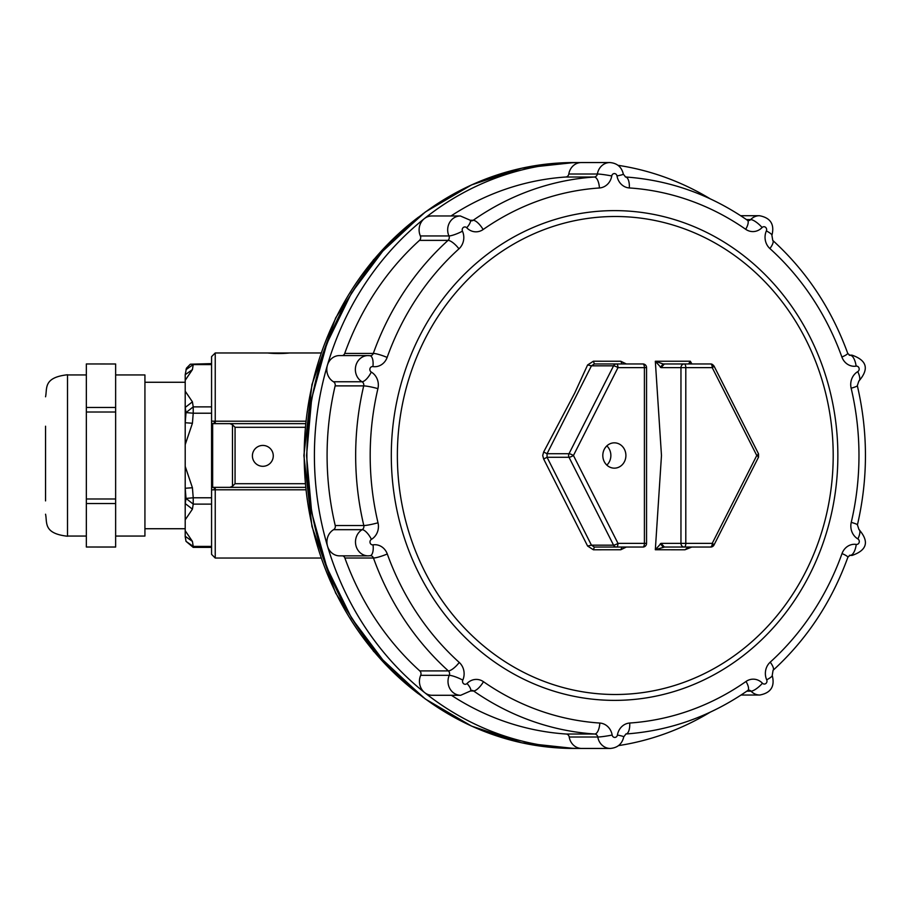 <?xml version="1.0" encoding="UTF-8"?>
<svg xmlns="http://www.w3.org/2000/svg" width="911" height="911" viewBox="0 0 911 911"><rect width="100%" height="100%" fill="white"/><g stroke="black" fill="none" stroke-linecap="round" stroke-linejoin="round"><path stroke-width="1.37" d="M185.206 530.714L192.426 541.385L185.206 536.306L186.015 541.339L185.206 536.795L185.206 374.694L186.413 368.226L190.342 364.206L211.568 363.614L211.568 364.594L193.223 364.594L186.015 369.661L186.527 368.124M185.206 444.614L192.426 423.251L185.206 422.738L186.015 412.581L193.223 413.218L193.223 406.875L211.568 406.875L211.568 421.121L211.568 356.634L215.235 352.967L215.235 421.201L211.568 421.121L211.568 504.125L193.223 504.125L193.223 497.782L211.568 497.782M211.568 546.406L211.568 547.386L193.223 547.386L193.223 546.406L211.568 546.406M185.206 519.817L192.426 509.147L185.206 503.555L186.015 498.419L193.223 497.782L192.426 487.749L185.206 466.386M192.426 487.749L185.206 488.262L186.015 498.419L193.223 504.125L192.426 509.147M192.426 401.853L185.206 407.445L186.015 412.581L193.223 406.875L192.426 401.853L185.206 391.183M185.206 380.286L192.426 369.615L193.223 364.594M185.206 374.694L192.426 369.615M193.223 547.386L186.015 541.339L193.223 546.406L192.426 541.385M115.64 363.99L86.34 363.956L115.64 363.99L115.64 407.479L86.34 407.479L86.34 363.99M115.64 547.01L86.34 547.01L115.64 547.044L115.64 407.479M115.64 412.023L86.34 412.023L86.34 407.479M115.64 498.977L86.34 498.977L86.34 412.023M115.64 503.521L86.34 503.521L86.34 498.977M86.34 547.01L86.34 503.521M115.64 536.055L144.929 536.055L144.929 374.945L115.64 374.945M45.55 426.211L45.55 500.902L45.55 426.211M267.606 352.978C274.928 353.719 282.251 353.719 289.573 352.978L215.235 352.967M321.025 558.033L215.235 558.033L211.568 554.366L211.568 489.867L215.235 489.799L215.235 487.362M305.492 487.362L212.65 487.362L212.65 423.638L229.879 423.638L232.476 424.72L235.061 427.305L305.139 427.293M305.492 423.638L229.879 423.638M213.96 423.638L214.597 421.189M213.96 487.362L214.597 489.811M212.65 487.362L211.568 488.011M212.65 423.638L211.568 422.989M229.879 487.362L232.476 486.28L235.061 483.695L235.061 427.305M262.835 466.307A10.442 10.442 0 0 0 271.877 450.649A10.442 10.442 0 0 0 253.793 450.649A10.442 10.442 0 0 0 262.835 466.307M451.002 215.975A279.028 254.408 -90 0 1 565.731 177.019A3.667 3.337 90 0 0 568.806 174.012A13.916 12.686 90 0 1 581.036 162.568L573.976 162.557L521.775 168.193L471.591 184.887L425.346 211.978L384.829 248.418L351.589 292.807L326.901 343.447L311.687 398.38L306.563 455.5L311.699 512.631L326.901 567.564L351.589 618.193L384.829 662.582L425.346 699.022L471.591 726.113L521.775 742.807L573.976 748.443A292.943 267.094 -90 0 1 306.882 455.5A292.943 267.094 -90 0 1 573.976 162.557M342.593 355.575A3.667 3.337 90 0 0 344.734 353.411A279.028 254.408 -90 0 1 419.493 240.367A3.667 3.337 90 0 0 420.37 235.949A13.916 12.686 90 0 1 424.127 218.799A292.943 267.094 -90 0 0 327.482 364.947A13.916 12.686 90 0 0 327.334 365.459A13.916 12.686 90 0 0 333.483 381.755A3.667 3.337 90 0 1 335.134 385.888A279.028 254.408 -90 0 0 335.237 525.545A3.667 3.337 90 0 1 333.585 529.678A13.916 12.686 90 0 0 327.47 545.996A292.943 267.094 -90 0 1 327.334 365.459M459.246 662.434A14.644 13.358 -90 0 1 462.799 680.096A2.927 2.676 90 0 0 467.058 683.478A14.644 13.358 -90 0 1 483.468 681.701A268.039 244.399 -90 0 0 599.825 723.049A14.644 13.358 -90 0 1 612.158 735.052A2.927 2.676 90 0 0 617.419 735.04A14.644 13.358 -90 0 1 629.729 723.027A268.039 244.399 -90 0 0 746.029 681.462A14.644 13.358 -90 0 1 762.439 683.227A2.927 2.676 90 0 0 766.698 679.822A14.644 13.358 -90 0 1 770.216 662.16A268.039 244.399 -90 0 0 842.026 553.569A14.644 13.358 -90 0 1 856.249 544.414A2.927 2.676 90 0 0 857.866 538.925A14.644 13.358 -90 0 1 851.25 522.367A268.039 244.399 -90 0 0 851.147 388.223A14.644 13.358 -90 0 1 857.741 371.642A2.927 2.676 90 0 0 856.112 366.154A14.644 13.358 -90 0 1 841.889 357.032A268.039 244.399 -90 0 0 769.909 248.566A14.644 13.358 -90 0 1 766.367 230.904A2.927 2.676 90 0 0 762.108 227.522A14.644 13.358 -90 0 1 745.699 229.299A268.039 244.399 -90 0 0 629.342 187.951A14.644 13.358 -90 0 1 617.009 175.948A2.927 2.676 90 0 0 611.748 175.96A14.644 13.358 -90 0 1 599.427 187.973A268.039 244.399 -90 0 0 483.126 229.538A14.644 13.358 -90 0 1 466.728 227.773A2.927 2.676 90 0 0 462.469 231.178A14.644 13.358 -90 0 1 458.95 248.84A268.039 244.399 -90 0 0 387.129 357.431A14.644 13.358 -90 0 1 372.918 366.586A2.927 2.676 90 0 0 371.289 372.075A14.644 13.358 -90 0 1 377.917 388.633A268.039 244.399 -90 0 0 378.008 522.777A14.644 13.358 -90 0 1 371.415 539.358A2.927 2.676 90 0 0 373.043 544.846A14.644 13.358 -90 0 1 387.277 553.968A268.039 244.399 -90 0 0 459.246 662.434A10.989 3.485 132.1 0 1 448.371 670.917A3.667 3.337 -90 0 1 449.26 675.336L420.688 675.336A3.667 3.337 90 0 0 419.8 670.917A279.028 254.408 -90 0 1 344.882 558.01A3.667 3.337 90 0 0 342.752 555.858M599.825 723.049A10.989 4.498 93.8 0 1 594.712 734.015A3.667 3.337 -90 0 1 597.787 737.01L569.216 737.01A3.667 3.337 90 0 0 566.141 734.015A279.028 254.408 -90 0 1 451.4 695.287M466.728 227.773A10.989 3.257 -43.7 0 0 470.156 220.189L460.362 215.975L431.791 215.975A13.916 12.686 90 0 0 424.526 218.492A292.943 267.094 -90 0 1 581.036 162.568A13.916 12.686 90 0 1 581.298 162.557L609.869 162.557A13.916 12.686 90 0 0 597.377 174.012L568.806 174.012M372.918 366.586A10.989 4.475 -81.6 0 0 370.014 355.723A10.989 4.475 -81.6 0 0 369.741 355.7A13.916 12.686 90 0 0 368.044 355.575L339.473 355.575A13.916 12.686 90 0 0 327.482 364.947M420.688 675.336A13.916 12.686 90 0 0 424.48 692.474A292.943 267.094 -90 0 1 327.618 546.498A13.916 12.686 90 0 0 339.598 555.858L368.169 555.858A13.916 12.686 90 0 0 369.889 555.721A10.989 4.464 81.5 0 0 370.162 555.71L370.344 555.687A3.667 3.337 -90 0 1 373.453 558.01L344.882 558.01M569.216 737.01A13.916 12.686 90 0 0 581.469 748.443A292.943 267.094 -90 0 1 424.879 692.781A13.916 12.686 90 0 0 432.121 695.287L460.693 695.287L471.784 690.401A3.667 3.337 -90 0 1 473.583 690.971L470.588 690.971M710.193 712.186A292.943 267.094 -90 0 1 618.535 745.608M618.022 165.312A292.943 267.094 -90 0 1 623.056 166.132A292.943 267.094 -90 0 1 710.193 198.814M573.976 748.443L581.469 748.443A13.916 12.686 90 0 0 581.708 748.443A13.916 12.686 90 0 0 581.958 748.432M626.358 547.044L620.79 549.743L593.391 549.777L587.606 546.042L543.662 459.019L542.717 455.5L543.662 451.981L574.659 393.199L587.606 364.958L593.391 361.223L620.79 361.257L622.076 363.956M626.358 363.956L620.79 361.257M691.813 547.044L684.947 549.788L655.328 549.743L661.477 455.5L655.328 361.257L690.322 361.223L691.904 363.956M664.392 547.044L655.328 549.743L661.056 543.377L664.392 547.044L710.717 547.044A3.667 1.503 -90 0 0 712.22 543.377A3.667 0.729 26.9 0 1 713.45 544.243A3.667 0.729 26.9 0 1 713.985 545.04A3.667 0.729 26.9 0 1 713.632 545.165M688.898 547.044L684.947 549.788L688.591 547.044L663.083 547.044L660.384 543.662M758.191 453.724A3.667 0.729 153.1 0 1 758.533 453.849L713.985 365.96L710.717 363.956A3.667 1.503 90 0 1 712.22 367.623A3.667 0.729 -26.9 0 0 713.985 365.96A3.667 0.729 -26.9 0 0 713.632 365.835A3.667 3.337 90 0 0 710.717 363.956L663.106 363.956L655.328 361.257L661.056 367.623L680.961 367.623L680.961 543.377L712.22 543.377L756.768 455.5A3.667 0.729 26.9 0 1 758.533 457.151L758.533 457.151A3.667 0.729 26.9 0 1 758.191 457.276M620.79 549.743L622.031 547.044L594.371 547.044L642.904 547.044A3.667 1.503 -90 0 0 644.407 543.377L644.407 367.623L617.988 367.623L573.44 455.5L617.988 543.377L646.559 543.377L646.559 367.623L644.407 367.623A3.667 1.503 -90 0 0 642.904 363.956L616.485 363.956A3.667 3.337 90 0 0 613.57 365.835L569.011 453.724A3.667 3.337 90 0 0 569.011 457.276L613.57 545.165A3.667 3.337 90 0 0 616.485 547.044A3.667 1.503 90 0 0 617.988 543.377A3.667 0.729 -26.9 0 1 613.57 545.165L591.444 545.165L594.371 547.044L593.391 549.777M594.371 363.956L616.485 363.956A3.667 1.503 90 0 1 617.988 367.623A3.667 0.729 -153.1 0 0 613.57 365.835L591.444 365.835L594.371 363.956L593.391 361.223M614.356 468.163A12.663 11.547 90 0 0 625.903 455.5A12.663 11.547 90 0 0 614.356 442.837A12.663 11.547 90 0 0 602.809 455.5A12.663 11.547 90 0 0 614.356 468.163M606.84 465.111A12.663 11.547 90 0 0 606.84 445.889M543.662 459.019L547.055 457.276L547.055 453.724L591.444 365.835L587.606 364.958M543.662 451.981L547.055 453.724L569.011 453.724A3.667 0.729 26.9 0 1 573.44 455.5A3.667 0.729 153.1 0 1 569.011 457.276L547.055 457.276L591.444 545.165L587.606 546.042M690.481 363.956L690.322 361.223L688.591 363.956M713.45 544.243L710.717 547.044A3.667 3.667 0 0 0 713.985 545.04L758.533 457.151L758.533 453.849A3.667 0.729 153.1 0 1 756.768 455.5L712.22 367.623L685.801 367.623L685.801 543.377A3.667 1.503 -90 0 1 684.298 547.044A3.667 3.337 90 0 1 680.961 543.377L661.056 543.377M663.106 363.956L660.384 367.338M664.392 363.956L661.056 367.623M192.426 423.251L193.223 413.218L211.568 413.218M86.34 536.055L67.516 536.055L67.516 374.945L86.34 374.945M305.743 421.201L215.235 421.201L215.235 423.638M305.743 489.799L215.235 489.799L215.235 558.033M232.476 486.28L232.476 424.72M305.139 483.707L235.061 483.695M418.604 217.069A289.277 263.757 90 0 0 418.627 693.943M837.858 455.5A244.877 223.275 -90 0 1 614.583 700.377A244.877 223.275 -90 0 1 391.297 455.5A244.877 223.275 -90 0 1 614.583 210.623A244.877 223.275 -90 0 1 837.858 455.5M483.126 229.538A10.989 3.803 -125 0 0 473.23 220.268A279.028 254.408 -90 0 1 594.302 177.019L565.731 177.019M470.156 220.189L471.442 220.849A3.667 3.337 -90 0 0 473.23 220.268L470.235 220.268M387.129 357.431A10.989 1.651 -160.3 0 0 373.305 353.411A279.028 254.408 -90 0 1 448.064 240.367L419.493 240.367M370.082 355.734A3.667 3.337 -90 0 0 373.305 353.411L344.734 353.411M378.008 522.777A10.989 1.127 166.7 0 1 363.808 525.545A279.028 254.408 -90 0 1 363.705 385.888L335.134 385.888M371.415 539.358A10.989 3.974 -120.6 0 0 362.157 529.678A3.667 3.337 -90 0 0 363.808 525.545L335.237 525.545M419.8 670.917L448.371 670.917A279.028 254.408 -90 0 1 373.453 558.01A10.989 1.663 -19.8 0 0 387.277 553.968M566.141 734.015L594.712 734.015A279.028 254.408 -90 0 1 473.583 690.971A10.989 3.803 -55.1 0 0 483.468 681.701M740.677 215.713L759.444 215.713A13.916 12.686 90 0 0 750.664 219.585L746.451 219.585M849.166 355.142L851.967 355.142A13.916 12.686 90 0 0 850.248 355.279L849.507 355.279M842.026 553.569A10.989 1.651 19.7 0 1 847.856 557.281L849.952 555.266A3.667 3.337 -90 0 1 850.396 555.3A13.916 12.686 90 0 0 852.092 555.425C867.17 550.187 869.447 541.521 858.925 529.462L857.433 524.873A10.989 1.127 -166.8 0 0 851.25 522.367M856.249 544.414A10.989 4.475 98.4 0 1 850.396 555.3L849.667 555.3M746.029 681.462A10.989 3.803 55 0 1 747.817 690.47L748.705 690.151A3.667 3.337 -90 0 1 751.006 691.164A13.916 12.686 90 0 0 759.774 695.025C770.9 692.918 775.056 686.382 772.232 675.404L773.075 670.302A10.989 3.473 -132.2 0 0 770.216 662.16M762.439 683.227A10.989 3.257 136.3 0 1 751.006 691.164L746.815 691.164M612.158 735.052A10.989 0.809 170.6 0 1 597.787 737.01A13.916 12.686 90 0 0 610.279 748.443C617.601 747.84 622.088 743.968 623.75 736.828L625.971 733.981A10.989 4.498 -93.9 0 0 629.729 723.027M462.799 680.096A10.989 1.959 -156.3 0 0 449.26 675.336A13.916 12.686 90 0 0 460.693 695.287M333.585 529.678L362.157 529.678A13.916 12.686 90 0 0 355.871 545.336A13.916 12.686 90 0 0 368.169 555.858L370.162 555.71A10.989 4.464 81.5 0 0 373.043 544.846M370.196 355.734L368.044 355.575A13.916 12.686 90 0 0 355.745 366.097A13.916 12.686 90 0 0 362.043 381.755L333.483 381.755M460.362 215.975A13.916 12.686 90 0 0 448.941 235.949L420.37 235.949M611.748 175.96A10.989 0.797 -170.7 0 0 597.377 174.012A3.667 3.337 -90 0 1 594.302 177.019A10.989 4.498 86.1 0 1 599.427 187.973M397.367 455.5A239.001 217.911 -90 0 1 449.362 300.562A239.001 217.911 -90 0 1 690.549 231.212A239.001 217.911 -90 0 1 833.201 455.5A239.001 217.911 -90 0 1 615.278 694.501A239.001 217.911 -90 0 1 397.367 455.5M462.469 231.178A10.989 1.959 156.2 0 1 448.941 235.949A3.667 3.337 -90 0 1 448.064 240.367A10.989 3.473 47.8 0 1 458.95 248.84M371.289 372.075A10.989 3.974 120.5 0 1 362.043 381.755A3.667 3.337 -90 0 1 363.705 385.888A10.989 1.127 13.2 0 1 377.917 388.633M856.112 366.154A10.989 4.464 -98.5 0 0 850.248 355.279A3.667 3.337 -90 0 1 849.792 355.313L847.708 353.309A10.989 1.663 160.2 0 1 841.889 357.032M762.108 227.522A10.989 3.257 -136.4 0 0 750.664 219.585A3.667 3.337 -90 0 1 748.352 220.599L747.475 220.291A10.989 3.803 124.9 0 1 745.699 229.299M629.342 187.951A10.989 4.498 -86.2 0 0 625.561 176.985A10.989 4.498 -86.2 0 0 625.436 176.985M766.367 230.904A10.989 1.959 23.7 0 1 771.913 235.323C774.714 224.345 770.558 217.809 759.444 215.713M769.909 248.566A10.989 3.485 -47.9 0 0 772.756 240.413L771.913 235.323M857.741 371.642A10.989 3.974 59.4 0 1 858.822 381.105C869.322 369.035 867.033 360.38 851.967 355.142M851.147 388.223A10.989 1.127 -13.3 0 0 857.331 385.695L858.822 381.105M857.866 538.925A10.989 3.974 -59.5 0 0 858.925 529.462M766.698 679.822A10.989 1.959 -23.8 0 0 772.232 675.404M625.846 733.981A10.989 4.498 -93.9 0 0 625.971 733.981C669.995 730.77 710.614 716.274 747.817 690.47M617.419 735.04A10.989 0.797 9.3 0 1 623.75 736.828M467.058 683.478A10.989 3.257 43.6 0 1 470.509 691.05M617.009 175.948A10.989 0.809 -9.4 0 0 623.329 174.149C621.666 167.02 617.18 163.149 609.869 162.557M646.241 367.623L646.559 367.623A3.667 3.667 0 0 0 642.904 363.956M685.801 367.623A3.667 1.503 -90 0 0 684.298 363.956A3.667 3.337 90 0 0 680.961 367.623L685.801 367.623M185.206 382.267L144.929 382.267M185.206 528.733L144.929 528.733M67.516 536.237C43.011 533.47 47.395 522.572 45.55 514.214M67.516 374.763C43.011 377.53 47.395 388.428 45.55 396.786M321.025 352.967L289.55 352.967M423.342 697.541L373.556 651.285L335.658 593.072L311.949 526.467L303.887 455.523L311.938 384.579L335.635 317.962L373.533 259.749L423.308 213.481M849.325 555.425L852.092 555.425M741.087 695.025L759.774 695.025M581.708 748.443L610.279 748.443M623.329 174.149L625.561 176.985C669.596 180.116 710.227 194.555 747.475 220.291M772.756 240.413C806.508 271.148 831.492 308.772 847.708 353.309M857.331 385.695C868.115 432.076 868.149 478.469 857.433 524.873M847.856 557.281C831.709 601.841 806.782 639.511 773.075 670.302M642.904 547.044A3.667 3.667 0 0 0 646.559 543.377"/></g></svg>

